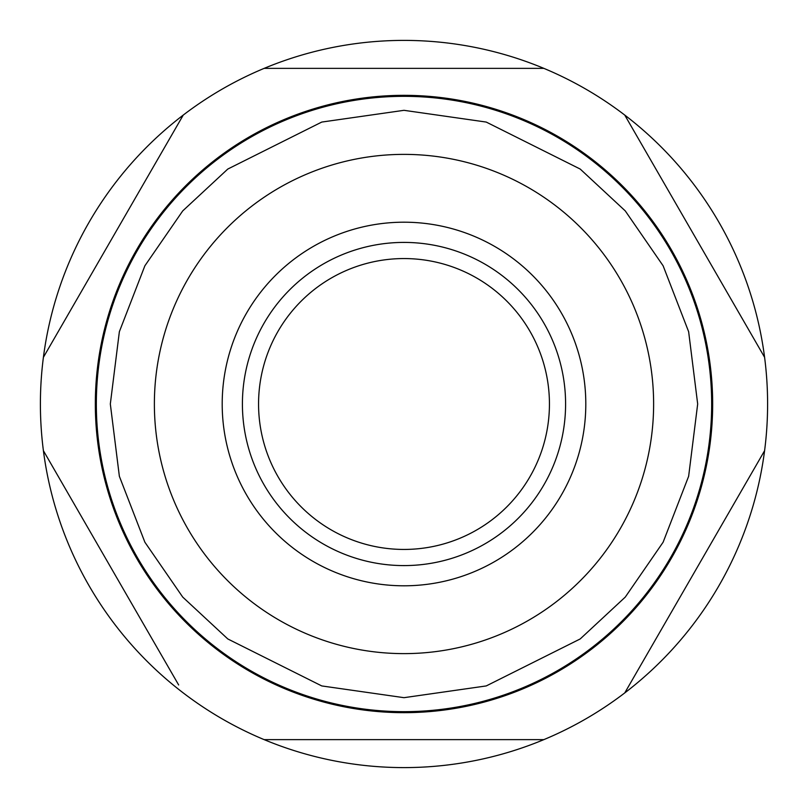 <?xml version="1.0" encoding="UTF-8"?>
<svg xmlns="http://www.w3.org/2000/svg" width="808" height="808" viewBox="0 0 808 808"><rect width="100%" height="100%" fill="white"/><g stroke="black" fill="none" stroke-linecap="round" stroke-linejoin="round"><path stroke-width="1.21" d="M404 258.56A145.44 145.44 0 0 0 258.56 404A145.44 145.44 0 0 0 404 549.44A145.44 145.44 0 0 0 549.44 404A145.44 145.44 0 0 0 404 258.56M404 242.41A161.59 161.59 0 0 0 242.41 404A161.59 161.59 0 0 0 404 565.59A161.59 161.59 0 0 0 565.59 404A161.59 161.59 0 0 0 404 242.41M404 585.8A181.8 181.8 0 0 0 585.8 404A181.8 181.8 0 0 0 404 222.2A181.8 181.8 0 0 0 222.2 404A181.8 181.8 0 0 0 404 585.8M404 154.379A249.621 249.621 0 0 1 653.621 404A249.621 249.621 0 0 1 404 653.621A249.621 249.621 0 0 1 154.379 404A249.621 249.621 0 0 1 404 154.379M404 95.334A308.666 308.666 0 0 1 712.666 404A308.666 308.666 0 0 1 404 712.666A308.666 308.666 0 0 1 95.334 404A308.666 308.666 0 0 1 404 95.334M543.845 739.633L264.155 739.633A363.6 363.6 0 0 0 764.59 450.702L624.746 692.931M759.995 458.661L764.59 450.702A363.6 363.6 0 0 0 624.746 115.069L764.59 357.298M624.746 115.069A363.6 363.6 0 0 0 264.155 68.367L543.845 68.367M264.155 68.367A363.6 363.6 0 0 0 264.155 739.633M404 96.334A307.666 307.666 0 0 0 96.334 404A307.666 307.666 0 0 0 404 711.666A307.666 307.666 0 0 0 711.666 404A307.666 307.666 0 0 0 404 96.334A307.666 307.666 0 0 0 96.334 404A307.666 307.666 0 0 0 404 711.666A307.666 307.666 0 0 0 711.666 404A307.666 307.666 0 0 0 404 96.334M43.41 357.298L183.254 115.069M178.669 684.972L43.41 450.702M404 697.678L321.766 685.931L227.795 638.946L182.739 597.102L144.874 542.198L119.362 476.286L110.322 404L119.362 331.714L144.874 265.802L182.739 210.898L227.795 169.054L321.766 122.069L404 110.322L486.234 122.069L580.205 169.054L625.261 210.898L663.126 265.802L688.638 331.714L697.678 404L688.638 476.286L663.126 542.198L625.261 597.102L580.205 638.946L486.234 685.931L404 697.678"/></g></svg>
